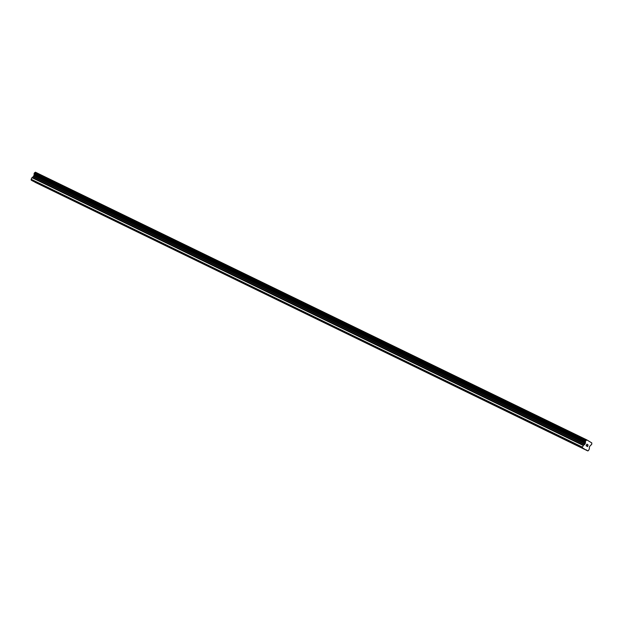 <?xml version="1.0" encoding="UTF-8"?>
<svg xmlns="http://www.w3.org/2000/svg" width="623" height="623" viewBox="0 0 623 623"><rect width="100%" height="100%" fill="white"/><g stroke="black" fill="none" stroke-linecap="round" stroke-linejoin="round"><path stroke-width="0.93" d="M586.936 444.308L586.609 444.947L586.928 444.308L587.434 444.581L586.936 444.308M586.555 445.056L586.227 445.694L586.547 445.056M587.489 444.479L586.921 444.16L587.489 444.479M586.671 446.076L586.103 445.764L586.921 444.16M587.793 445.834L587.193 446.232L587.793 445.827M587.676 446.636L587.006 446.263L588.198 445.009M586.227 449.814L587.808 450.92L588.525 450.491L589.35 448.864L589.459 446.761L590.573 445.344A0.958 0.592 -64.1 0 1 591.32 444.892L591.85 443.88A0.958 0.592 -64.1 0 1 591.811 442.937L586.866 439.916L35.34 172.244A0.958 0.592 -64.1 0 1 34.569 172.727L34.047 173.755A0.958 0.592 -64.1 0 1 34.109 174.642L33.603 176.402L31.983 177.672L31.15 179.292L31.212 180.148L32.77 181.013L584.148 448.801M584.07 448.848L582.513 447.984L582.45 447.127L583.284 445.5L584.904 444.238L585.41 442.478A0.958 0.592 -64.1 0 0 585.347 441.59L585.869 440.562A0.958 0.592 -64.1 0 0 586.64 440.072L586.687 440.025M34.935 182.064L587.808 450.92M586.866 439.916L35.386 172.189M586.243 450.047L34.943 182.22M586.64 440.072L35.34 172.244M585.869 440.562L34.569 172.727M585.768 440.64L34.467 172.812M585.41 442.478L34.109 174.642M585.418 442.548L34.117 174.72M582.45 447.127L31.15 179.292M582.513 447.984L31.212 180.148M585.355 441.458L34.055 173.622M585.347 441.59L34.047 173.755M585.449 442.937L34.148 175.102M585.347 443.366L34.047 175.53M584.904 444.238L33.603 176.402M584.615 444.565L33.315 176.73M583.572 445.18L32.271 177.345M583.284 445.5L31.983 177.672"/></g></svg>
